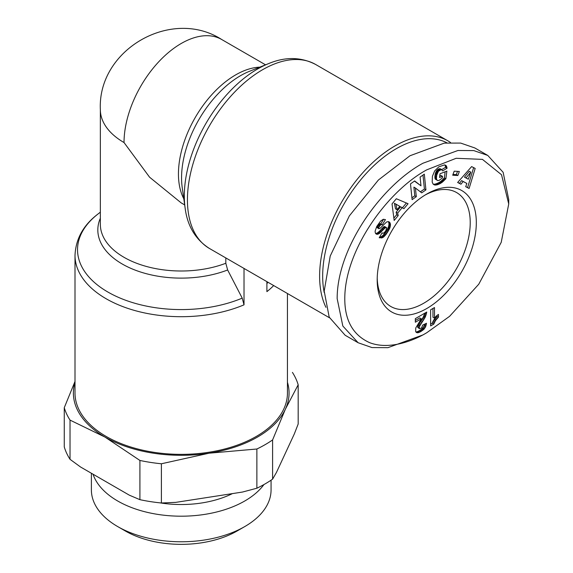<?xml version="1.0" encoding="UTF-8"?>
<svg xmlns="http://www.w3.org/2000/svg" width="573" height="573" viewBox="0 0 573 573"><rect width="100%" height="100%" fill="white"/><g stroke="black" fill="none" stroke-linecap="round" stroke-linejoin="round"><path stroke-width="0.86" d="M422.946 334.933L426.756 332.734C414.343 340.226 389.769 350.454 369.585 342.647C352.789 335.019 344.523 320.042 344.788 297.716C345.254 249.119 387.763 190.974 426.756 169.837L456.158 158.291L482.445 159.38L501.525 174.751L508.731 203.967L501.217 242.343L478.763 284.208L449.612 316.303L426.756 332.734L422.946 334.933L387.935 347.668L371.97 347.567L358.118 342.74L342.826 326.023L337.16 298.612C337.039 247.493 381.668 185.588 422.946 163.233L457.942 150.498L473.764 150.584L487.773 155.433L503.137 172.301L508.731 199.554L508.731 203.967M325.937 307.321A106.22 61.325 -60 0 1 319.619 276.157A106.22 61.325 -60 0 1 394.733 146.065A106.22 61.325 -60 0 1 447.842 140.808A106.22 61.325 -60 0 1 450.55 142.534M324.211 292.545A104.064 60.079 -60 0 1 322.671 276.157A104.064 60.079 -60 0 1 367.207 172.387A104.064 60.079 -60 0 1 446.897 142.792M225.819 257.929L225.819 263.265L227.639 269.976L242.214 298.132L244.019 304.836L244.019 268.436M244.019 304.836A106.22 61.325 180 0 1 133.201 310.072A106.22 61.325 180 0 1 75.006 255.372L75.006 393.049A106.22 61.325 0 0 0 140.578 449.705A106.22 61.325 0 0 0 256.332 436.411A106.22 61.325 0 0 0 287.445 393.049L287.445 293.505M266.896 281.644L266.896 291.628A106.22 61.325 180 0 0 273.686 285.562M75.006 382.306A107.839 62.256 0 0 0 104.974 437.07A107.839 62.256 0 0 0 209.138 453.186L256.869 449.01L256.869 488.225A118.618 68.488 0 0 0 265.098 483.899A118.618 68.488 0 0 0 272.598 479.143L272.598 439.928L285.39 409.165A107.839 62.256 0 0 0 287.445 382.306M256.869 449.01A118.618 68.488 0 0 0 265.098 444.677A118.618 68.488 0 0 0 272.598 439.928M256.869 488.225L242.479 492.049L175.789 502.371L161.4 502.994L161.4 463.772L209.138 453.186A107.839 62.256 0 0 0 285.39 409.165L298.175 384.805A118.618 68.488 0 0 0 292.423 372.4M377.22 278.098A65.78 37.976 120 0 0 390.815 306.491A65.78 37.976 120 0 0 423.705 303.239A65.78 37.976 120 0 0 470.225 222.668A65.78 37.976 120 0 0 456.595 192.557A65.78 37.976 120 0 0 425.209 194.978M476.321 222.668A70.092 40.468 -60 0 1 426.756 308.518A70.092 40.468 -60 0 1 377.192 279.903A70.092 40.468 -60 0 1 426.756 194.054A70.092 40.468 -60 0 1 476.321 222.668M93.027 474.2A89.839 51.871 0 0 0 154.939 513.924A89.839 51.871 0 0 0 244.75 501.003A89.839 51.871 0 0 0 263.952 484.55M91.386 473.255L91.386 489.901A89.839 51.871 0 0 0 117.694 526.58L125.322 530.978A79.053 45.639 0 0 0 237.122 530.985A79.053 45.639 0 0 0 237.129 530.978L244.75 526.58A89.839 51.871 0 0 0 271.065 489.901L271.065 480.188M265.557 64.828L221.665 39.487A80.879 46.692 120 0 0 159.337 61.153A80.879 46.692 120 0 0 124.033 142.548L149.574 177.193L181.226 202.921L184.678 204.912M358.118 342.74L345.154 335.255L329.189 317.105L324.196 291.127L330.22 256.052L349.322 215.921L378.402 180.008L409.982 155.756L444.276 143.114L460.663 143.078L474.809 147.949L487.773 155.433M75.006 381.453L64.269 407.697A118.618 68.488 0 0 0 70.028 420.102L104.974 437.07L139.912 460.448A118.618 68.488 0 0 0 161.4 463.772M298.175 384.805L298.175 424.027L294.321 433.933L276.451 472.439L272.598 479.143M70.028 420.102L70.028 459.317L80.557 467.002L129.383 495.194L139.912 499.67L139.912 460.448M139.912 499.67A118.618 68.488 0 0 0 161.4 502.994M70.028 459.317A118.618 68.488 0 0 1 64.269 446.919L64.269 407.697M396.337 198.738L408.076 203.716L403.944 208.687L402.16 207.684L397.669 213.084L398.199 215.606L394.167 220.469L392.032 203.924L396.337 198.738M438.811 166.843L444.533 164.917L446.274 165.812L447.062 168.233L442.664 170.861L441.461 169.529L438.467 171.191L436.741 175.13L436.425 178.182L436.827 179.972L437.786 180.595L439.076 180.409L442.292 178.031L442.506 176.341L439.541 177.494L440.028 173.762L446.883 171.091L445.887 178.733L440.193 183.589L436.955 184.864L434.613 184.964L433.073 184.012L432.178 182.035L432.429 176.24L434.671 170.919L438.811 166.843M475.175 168.433L469.115 188.46L465.713 186.683L466.837 183.439L463.134 181.512L460.971 184.212L457.641 182.486L471.629 166.585L475.175 168.433M454.203 171.184L459.345 171.477L457.841 175.51L452.699 175.216L454.203 171.184M414.659 180.946L420.99 185.824L420.095 177.1L424.314 174.128L425.925 189.885L421.714 192.857L415.418 188.023L416.306 196.682L412.109 199.648L410.49 183.89L414.659 180.946M376.733 226.493L380.565 221.106L383.251 219.316L385.45 219.595L382.313 224.709L380.866 224.774L379.648 225.977L378.717 227.861L378.918 228.756L380.042 228.341L386.589 221.98L388.236 221.593L389.819 222.517L390.449 224.372L389.955 227.703L386.188 234.264L382.664 237.602L379.211 237.788L382.112 232.81C382.9 233.784 384.132 233.089 385.808 230.718L386.668 227.947L385.4 227.603L379.641 233.254L378.015 234.164L376.303 234.106L375.301 232.882L375.1 231.234L376.733 226.493M386.474 227.603L384.39 226.543L383.874 226.722L385.4 227.603M419.68 328.723L421.699 327.842L422.666 325.113L426.484 323.272L425.667 326.639L423.963 329.231L419.894 332.082L417.037 332.755L415.654 331.523L415.762 327.964L421.277 318.796L415.332 322.227L415.332 318.638L426.756 312.041L425.173 317.256L419.694 326.058L419.214 327.749L419.68 328.723L417.939 327.67L419.465 328.551M434.492 307.572L434.492 318.144A10.801 6.239 -60 0 1 438.488 314.427L438.488 317.141L435.473 320.629L433.782 324.11L430.631 325.93L430.631 309.807L434.492 307.572M403.944 208.687L402.418 207.806L406.407 203.007M393.859 218.112L396.674 214.725L398.199 215.606M396.674 214.725L396.144 212.203L397.669 213.084M396.144 212.203L400.634 206.803L402.16 207.684M400.634 206.803L402.418 207.806M433.367 184.305L434.427 184.914M433.224 184.162L434.613 184.964M433.152 184.098L435.115 185.05M433.589 184.169L435.681 185.058M434.155 184.177L436.289 184.993M434.764 184.112L436.955 184.864M435.43 183.983L436.153 183.783L437.672 184.664M436.153 183.783L436.927 183.496L438.452 184.377M436.927 183.496L438.739 184.262M437.213 183.381L437.958 183.052L439.484 183.933M437.958 183.052L438.667 182.708L440.193 183.589M438.667 182.708L439.348 182.321L440.873 183.202M439.348 182.321L439.985 181.92L441.511 182.801M439.985 181.92L440.601 181.483L442.12 182.364M440.601 181.483L441.052 181.118L442.578 181.999M441.052 181.118L441.64 180.624L443.165 181.498M441.64 180.624L442.27 180.044L443.796 180.925M442.27 180.044L442.936 179.385L444.462 180.266M442.936 179.385L443.631 178.661L445.157 179.535M443.631 178.661L444.362 177.852L445.887 178.733M444.362 177.852L445.157 171.764M439.742 175.94L440.981 175.46L442.506 176.341M436.891 180.08L437.292 180.423M435.365 179.199L436.827 179.972M435.301 179.091L435.086 178.633L436.612 179.514M435.086 178.633L434.957 178.045L436.483 178.926M434.957 178.045L434.9 177.308L436.425 178.182M434.9 177.308L434.921 176.412L436.447 177.293M434.921 176.412L435.022 175.388L436.547 176.269M435.022 175.388L436.562 176.162M435.036 175.281L435.215 174.249L436.741 175.13M435.215 174.249L435.437 173.318L436.963 174.199M435.437 173.318L435.709 172.473L437.235 173.354M435.709 172.473L436.039 171.707L437.564 172.588M436.039 171.707L436.418 171.026L437.944 171.907M436.418 171.026L436.948 170.31L438.467 171.191M436.948 170.31L437.55 169.694L439.076 170.575M437.55 169.694L438.195 169.221L439.72 170.102M438.195 169.221L438.904 168.863L440.429 169.744M438.904 168.863L440.823 169.608M439.298 168.727L441.461 169.529M439.935 168.648L441.976 169.651M441.826 169.565L445.536 167.352L447.062 168.233M445.536 167.352L445.45 166.686L446.976 167.567M445.45 166.686L445.271 166.005L446.797 166.886M445.271 166.005L445.042 165.411L446.568 166.292M444.813 164.967L446.274 165.812M445.042 165.411L444.77 164.96M445.106 165.017L446.066 165.576M465.734 186.612L469.115 188.46M467.589 187.579L473.627 167.631M457.698 182.422L460.971 184.212M459.446 183.339L461.609 180.631L463.134 181.512M461.609 180.631L466.837 183.439M457.841 175.51L456.323 174.629L457.533 171.377M452.992 174.436L456.323 174.629M414.458 181.089L420.99 185.824M411.915 197.821L414.788 195.801L416.306 196.682M414.788 195.801L413.899 187.142L415.418 188.023M420.389 191.84L424.407 189.004L425.925 189.885M424.407 189.004L422.974 175.073M375.781 233.684L376.826 234.285M375.559 233.419L377.392 234.307M375.867 233.426L378.015 234.164M376.49 233.283L377.17 232.989L378.696 233.87M377.17 232.989L379.09 233.641M377.564 232.76L378.116 232.38L379.641 233.254M378.116 232.38L378.71 231.893L380.236 232.774M378.71 231.893L379.355 231.306L380.88 232.187M379.355 231.306L380.042 230.633L381.568 231.513M380.042 230.633L380.78 229.852L382.306 230.733M380.78 229.852L382.091 228.369L383.616 229.25M382.091 228.369L382.85 227.574L384.368 228.455M382.85 227.574L383.43 227.037L384.956 227.918M383.43 227.037L383.874 226.722M379.577 237.165L381.374 238.01M379.849 237.129L382.012 237.852M380.486 236.971L381.138 236.728L382.664 237.602M381.138 236.728L381.718 236.398L383.244 237.279M381.718 236.398L382.248 235.997L383.774 236.878M382.248 235.997L382.814 235.503L384.34 236.384M382.814 235.503L383.409 234.901L384.934 235.782M383.409 234.901L384.017 234.192L385.543 235.073M384.017 234.192L384.662 233.383L386.188 234.264M384.662 233.383L385.343 232.466L386.861 233.347M385.343 232.466L386.03 231.442L387.556 232.323M386.03 231.442L387.699 232.101M386.181 231.22L386.754 230.296L388.279 231.177M386.754 230.296L387.262 229.415L388.788 230.296M387.262 229.415L387.699 228.577L389.225 229.458M387.699 228.577L388.064 227.768L389.59 228.648M388.064 227.768L388.365 227.001L389.891 227.882M388.365 227.001L389.955 227.703M388.43 226.822L388.695 225.927L390.22 226.808M388.695 225.927L388.866 225.067L390.392 225.948M388.866 225.067L388.938 224.265L390.464 225.146M388.938 224.265L388.917 223.506L390.442 224.387M390.328 223.656L388.802 222.775L388.924 223.491L390.449 224.372M388.802 222.775L388.587 222.152L390.113 223.033M388.587 222.152L388.293 221.636L389.819 222.517M388.745 221.708L389.418 222.095M378.782 228.577L377.256 227.696L378.918 228.756M377.256 227.696L377.192 226.98L378.717 227.861M377.192 226.98L377.392 226.328L378.918 227.209M377.392 226.328L377.901 225.411L379.426 226.292M377.901 225.411L378.123 225.096L379.648 225.977M378.123 225.096L378.746 224.358L380.264 225.239M378.746 224.358L379.34 223.893L380.866 224.774M379.34 223.893L381.109 224.659M379.584 223.785L381.704 224.559M380.178 223.678L382.313 224.709M380.787 223.828L383.595 219.258M424.872 313.13L423.146 317.313L418.168 325.178L417.688 326.868L419.214 327.749M417.688 326.868L417.939 327.67M417.746 326.366L419.271 327.247M418.168 325.178L419.694 326.058M418.233 325.027L419.758 325.908M418.698 324.211L420.224 325.092M419.379 323.122L420.904 324.003M421.048 320.694L422.573 321.575M421.85 319.462L423.375 320.343M422.545 318.352L424.07 319.233M423.146 317.313L424.672 318.187M423.648 316.375L425.173 317.256M424.049 315.544L425.574 316.425M424.457 314.491L425.983 315.372M424.822 313.352L426.348 314.226M425.746 312.622L426.606 313.116M415.332 320.472L419.751 317.915L421.277 318.796M416.048 332.19L417.037 332.755M415.876 331.896L417.81 332.798M416.285 331.917L418.218 332.734M416.693 331.853L417.473 331.609L418.999 332.49M417.473 331.609L418.376 331.201L419.894 332.082M418.376 331.201L419.422 330.642L420.947 331.523M419.422 330.642L419.945 330.327L421.463 331.208M419.945 330.327L420.911 329.69L422.437 330.571M420.911 329.69L421.742 329.017L423.268 329.898M421.742 329.017L422.437 328.35L423.963 329.231M422.437 328.35L422.874 327.849L424.4 328.723M422.874 327.849L423.583 326.839L425.109 327.72M423.583 326.839L424.142 325.758L425.667 326.639M426.018 325.629L424.5 324.748L424.142 325.743L425.667 326.624M425.209 323.888L426.298 324.511M424.5 324.748L424.643 324.16M432.966 308.453L432.966 317.263L434.492 318.144M430.631 324.168L432.257 323.229L433.782 324.11M432.257 323.229L433.84 323.953M432.314 323.072L432.758 321.919L434.284 322.8M432.758 321.919L433.31 320.816L434.835 321.697M433.31 320.816L433.947 319.748L435.473 320.629M433.947 319.748L434.456 319.018L435.974 319.899M434.456 319.018L435.172 318.13L436.698 319.011M435.172 318.13L436.01 317.206L437.536 318.087M436.01 317.206L436.963 316.26L438.488 317.141M436.963 316.26L436.963 315.522M394.417 203.286L395.506 208.851L397.032 209.732L399.839 206.352L394.417 203.286L399.839 206.352M469.244 171.263L464.481 177.129L468.32 179.213L470.77 172.144L469.244 171.263M395.936 204.167L397.032 209.732M470.77 172.144L466.007 178.01M159.982 502.85A78.723 45.446 0 0 0 232.423 493.611M117.694 526.58A89.839 51.871 0 0 0 244.75 526.58L237.129 530.978M447.842 140.808L315.651 64.484A106.22 61.325 120 0 0 262.541 69.748A106.22 61.325 120 0 0 193.151 163.348A106.22 61.325 120 0 0 209.431 248.467C195.558 239.593 187.457 226.156 185.136 208.157A103.699 59.871 120 0 1 257.635 68.975A103.699 59.871 120 0 1 268.601 63.603L249.355 71.353A83.4 48.153 120 0 0 240.538 75.679A83.4 48.153 120 0 0 181.562 177.823A83.4 48.153 120 0 0 182.228 187.622L185.136 208.157M259.813 67.141A80.879 46.692 120 0 0 178.447 173.963A80.879 46.692 120 0 0 183.811 198.781M227.639 269.976A83.4 48.153 180 0 1 122.25 264.017A83.4 48.153 180 0 1 100.347 218.213M100.347 212.16L97.761 214.187A103.699 59.871 0 0 0 107.66 291.908A103.699 59.871 0 0 0 242.214 298.132M124.033 142.548A80.879 46.692 180 0 1 100.347 109.529L100.347 224.308A80.879 46.692 0 0 0 124.033 257.327A80.879 46.692 0 0 0 225.819 263.265M266.896 283.442A103.699 59.871 0 0 0 268.143 282.36M381.561 228.971L383.086 229.852M381.21 236.685L382.728 237.566M420.31 321.768L421.835 322.649M209.431 248.467L329.504 317.793M315.651 64.484C301.033 56.906 285.347 56.612 268.601 63.603M221.665 39.487C171.277 7.155 97.539 49.772 100.347 109.529M75.006 255.372C75.751 238.92 83.336 225.196 97.761 214.187M384.791 226.614L386.317 227.495"/></g></svg>
